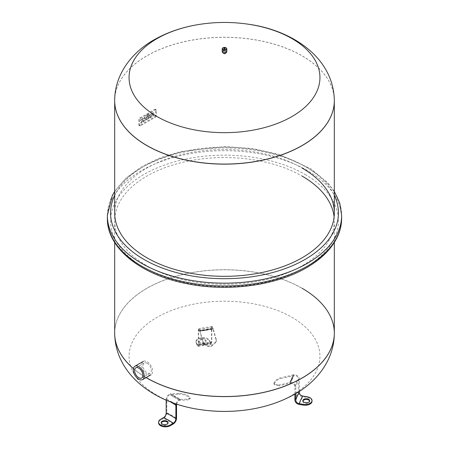 <?xml version="1.0" encoding="UTF-8"?>
<svg xmlns="http://www.w3.org/2000/svg" width="449" height="449" viewBox="0 0 449 449"><rect width="100%" height="100%" fill="white"/><g stroke="black" fill="none" stroke-linecap="round" stroke-linejoin="round"><path stroke-width="0.34" stroke-dasharray="2.25 1.68" d="M334.32 100.699A109.82 63.404 0 0 0 302.155 55.912A109.82 63.404 0 0 0 182.507 42.161A109.82 63.404 0 0 0 114.68 100.699M201.702 338.928A3.429 1.981 180 0 1 206.024 340.842A3.429 1.981 180 0 1 203.481 342.755A3.429 1.981 180 0 1 199.16 340.842A3.429 1.981 180 0 1 201.702 338.928M203.481 343.502A3.429 1.981 0 0 0 206.024 341.588A3.429 1.981 0 0 0 201.702 339.674A3.429 1.981 0 0 0 199.16 341.588A3.429 1.981 0 0 0 203.481 343.502M211.12 346.589L216.266 341.891L216.182 339.298L216.339 341.341L211.193 346.039C207.073 346.297 204.312 344.737 202.92 341.352L202.847 341.902C204.239 345.287 207 346.847 211.12 346.589M198.929 329.448L212.158 327.405A3.547 0.752 81.2 0 0 211.799 328.926L211.799 342.379A68.809 39.725 180 0 1 198.537 344.428L198.537 330.98A3.547 0.752 81.2 0 1 198.929 329.448A3.547 0.752 81.2 0 1 199.811 331.048L199.816 331.07A129.565 27.378 -98.8 0 0 202.847 341.902M199.816 331.07A68.809 30.251 165.1 0 0 206.405 330.206A68.809 34.719 -16.1 0 1 199.811 331.048L206.405 330.206A68.809 30.251 165.1 0 0 213.073 329.022A129.565 27.378 -98.8 0 0 216.104 339.854M206.405 330.206L213.073 329.01A68.809 34.719 -16.1 0 1 206.405 330.206M213.073 329.022L213.073 329.01A3.547 0.752 81.2 0 0 212.158 327.405M216.182 339.298A128.644 27.187 -98.8 0 1 213.185 328.584L199.923 330.638A128.644 27.187 -98.8 0 0 202.92 341.352M197.347 344.854L196.258 342.508A6.864 3.962 180 0 1 196.022 341.481A6.864 3.962 180 0 1 201.988 337.553A6.864 3.962 180 0 1 209.515 340.454L210.603 342.8A64.235 37.082 180 0 1 197.347 344.854L197.902 345.489L198.301 343.917L198.301 330.464A4.468 0.943 81.2 0 1 198.795 328.539A4.468 0.943 81.2 0 1 199.9 330.554L199.912 330.593M198.301 343.917A67.894 39.198 0 0 0 211.558 341.863L211.558 328.415A4.468 0.943 81.2 0 1 212.012 326.496A4.468 0.943 81.2 0 1 213.163 328.505L213.174 328.545M198.537 344.428L198.037 346.398L197.347 345.601A64.235 37.082 0 0 0 210.603 343.547L211.322 344.338L211.799 342.379M210.603 343.547L209.515 341.201A6.864 3.962 0 0 0 201.988 338.299A6.864 3.962 0 0 0 196.022 342.228A6.864 3.962 0 0 0 196.258 343.255L197.347 345.601M211.558 341.863L211.182 343.434L210.603 342.8M302.895 401.075A3.429 1.981 0 0 0 302.834 401.445A3.429 1.981 0 0 0 305.82 403.41A3.429 1.981 0 0 0 309.58 401.962A3.429 1.981 0 0 0 309.698 401.445A3.429 1.981 0 0 0 309.636 401.075M274.44 383.149L274.277 384.681L278.795 385.753L278.515 384.995L273.997 383.929L274.159 382.396C275.591 379.961 278.228 378.277 282.067 377.34L282.348 378.097C278.503 379.029 275.871 380.713 274.44 383.149M294.875 400.053A68.809 39.725 180 0 1 298.428 392.398L298.428 378.945A3.547 2.795 -155.1 0 0 293.68 375.538L293.657 375.544A129.565 102.181 24.9 0 1 282.348 378.097M293.657 375.544A68.809 31.026 -105.5 0 1 292.035 379.646A68.809 28.753 78.7 0 0 293.68 375.538L290.116 383.199A129.565 102.181 24.9 0 1 278.795 385.753M290.105 383.199L290.127 383.193A68.809 28.753 78.7 0 0 292.035 379.646A68.809 31.026 -105.5 0 1 290.105 383.199M278.515 384.995A128.644 101.457 24.9 0 0 289.7 382.469L293.253 374.814A128.644 101.457 24.9 0 1 282.067 377.34M299.32 391.371L299.32 379.085A4.468 3.525 -155.1 0 0 293.337 374.797L293.298 374.803M295.768 393.565L295.768 386.741A4.468 3.525 -155.1 0 0 289.785 382.453L289.745 382.458M294.875 394.082L294.875 386.6A3.547 2.795 -155.1 0 0 290.127 383.193M298.428 392.398C298.697 394.71 300.179 396.186 302.873 396.821A64.235 37.082 0 0 0 299.32 404.476M312.027 401.277A6.864 3.962 0 0 0 306.936 397.449L302.873 396.821M302.155 288.297A109.82 63.404 0 0 0 182.474 274.552A109.82 63.404 0 0 0 114.68 333.13A109.82 63.404 180 0 1 182.474 274.552A109.82 63.404 180 0 1 302.155 288.297A109.82 63.404 180 0 1 334.32 333.13M133.42 368.55A109.82 63.404 0 0 0 146.149 377.553A109.82 63.404 180 0 1 133.42 368.55M334.32 100.744A109.82 63.404 0 0 0 302.155 55.912A109.82 63.404 0 0 0 182.474 42.167A109.82 63.404 0 0 0 114.68 100.744M225.185 48.627A0.685 0.398 0 0 0 224.983 48.346A0.685 0.398 0 0 0 224.017 48.346M223.529 53.667A1.375 0.791 0 0 0 225.028 53.841A1.375 0.791 0 0 0 225.875 53.105A1.375 0.791 0 0 0 225.471 52.55A1.375 0.791 0 0 0 223.972 52.376A1.375 0.791 0 0 0 223.125 53.105A1.375 0.791 0 0 0 223.529 53.667M150.892 116.493L149.478 115.859A2.122 1.224 -60 0 1 151.964 113.76A2.122 1.224 -60 0 1 152.183 115.758A2.907 1.678 -60 0 1 149.607 117.947L149.607 117.105A2.15 1.24 120 0 0 150.892 116.493L150.712 116.386A2.15 1.24 -60 0 1 149.427 116.998L149.427 117.84A2.907 1.678 120 0 0 152.003 115.651A2.122 1.224 120 0 0 151.779 113.653A2.122 1.224 120 0 0 149.298 115.752L150.712 116.386M151.436 115.612A0.881 0.505 120 0 0 151.347 114.781A0.881 0.505 120 0 0 150.522 115.202L151.251 115.505A0.881 0.505 120 0 0 151.161 114.68A0.881 0.505 120 0 0 150.342 115.096L151.251 115.505M152.402 113.653A0.645 0.37 -60 0 1 152.856 113.917L152.856 116.111L153.586 115.69L153.586 113.165A1.723 0.993 120 0 0 153.266 112.688A1.723 0.993 120 0 0 152.688 112.648L152.312 112.867L152.312 113.709M152.492 113.816L152.492 112.974L152.873 112.755A1.723 0.993 -60 0 1 153.446 112.794A1.723 0.993 -60 0 1 153.766 113.271L153.766 115.797L153.042 116.218L153.042 114.024A0.645 0.37 120 0 0 152.587 113.76M148.327 118.94L148.327 116.566L147.962 116.779L148.327 115.365A0.516 0.297 120 0 0 147.962 115.152L147.962 114.315A1.538 0.887 -60 0 1 148.731 114.242A1.538 0.887 -60 0 1 149.051 114.944L149.057 118.519L148.148 118.833L148.872 118.413L148.872 114.837A1.538 0.887 120 0 0 148.552 114.136A1.538 0.887 120 0 0 147.783 114.214L147.783 115.045A0.516 0.297 -60 0 1 148.148 115.258L147.783 115.831L147.783 116.673L148.148 116.465L148.148 118.833M147.575 114.54L147.575 119.372L146.61 119.928L146.61 115.101L147.575 114.54L146.43 114.995L146.43 119.827L147.39 119.266L147.39 114.439M141.654 121.954L141.654 122.79L140.924 123.211L140.924 122.369A1.543 0.892 -60 0 1 141.289 121.224A1.543 0.892 -60 0 1 141.244 121.202A1.543 0.892 -60 0 1 140.924 120.495L140.924 119.653L141.654 119.232L141.654 120.074A0.516 0.297 120 0 0 142.378 119.653L142.378 118.811L143.108 118.39L143.108 119.232A1.543 0.892 -60 0 1 142.743 120.383A1.543 0.892 -60 0 1 142.788 120.405A1.543 0.892 -60 0 1 143.108 121.112L143.108 121.954L142.378 122.369L142.378 121.533A0.516 0.297 120 0 0 141.654 121.954L141.469 121.847A0.516 0.297 -60 0 1 142.198 121.426L142.198 122.268L142.928 121.847L142.928 121.005A1.543 0.892 120 0 0 142.608 120.298A1.543 0.892 120 0 0 142.563 120.276A1.543 0.892 120 0 0 142.928 119.125L142.928 118.289L142.198 118.704L142.198 119.546A0.516 0.297 -60 0 1 141.469 119.967L141.469 119.125L140.739 119.546L140.739 120.388A1.543 0.892 120 0 0 141.059 121.095A1.543 0.892 120 0 0 141.104 121.118A1.543 0.892 120 0 0 140.739 122.268L140.739 123.11L141.469 122.689L141.469 121.847M143.472 119.327A2.122 1.224 -60 0 1 145.953 117.228A2.122 1.224 -60 0 1 146.172 119.226A2.907 1.678 -60 0 1 143.601 121.415L143.601 120.573A2.15 1.24 120 0 0 144.887 119.962L144.701 119.861A2.15 1.24 -60 0 1 143.416 120.467L143.416 121.309A2.907 1.678 120 0 0 145.992 119.12A2.122 1.224 120 0 0 145.773 117.122A2.122 1.224 120 0 0 143.287 119.221M145.425 119.08A0.881 0.505 120 0 0 145.336 118.255A0.881 0.505 120 0 0 144.516 118.671L145.246 118.974A0.881 0.505 120 0 0 145.156 118.149A0.881 0.505 120 0 0 144.331 118.564L145.246 118.974M154.72 116.757A1.285 0.741 120 0 0 155.629 115.18L155.629 109.904A1.285 0.741 120 0 0 155.365 109.315A1.285 0.741 120 0 0 154.72 109.376L139.718 118.036A1.285 0.741 120 0 0 138.808 119.614L138.808 124.895A1.285 0.741 120 0 0 139.078 125.484A1.285 0.741 120 0 0 139.718 125.417L154.72 116.757L155.449 117.178L140.447 125.838A1.285 0.741 -60 0 1 139.802 125.905A1.285 0.741 -60 0 1 139.538 125.316L139.538 120.035A1.285 0.741 -60 0 1 140.447 118.457L155.449 109.797A1.285 0.741 -60 0 1 156.095 109.736A1.285 0.741 -60 0 1 156.359 110.325L156.359 115.601A1.285 0.741 -60 0 1 155.449 117.178M147.171 374.359A7.712 4.451 60 0 1 142.131 367.563A7.712 4.451 60 0 1 143.315 361.383A7.712 4.451 60 0 1 147.171 361.765A7.712 4.451 60 0 1 152.205 368.562A7.712 4.451 60 0 1 151.027 374.741A7.712 4.451 60 0 1 147.171 374.359M147.171 363.258A5.882 3.396 -120 0 0 144.23 362.972A5.882 3.396 -120 0 0 143.326 367.68A5.882 3.396 -120 0 0 147.171 372.861A5.882 3.396 -120 0 0 150.112 373.153A5.882 3.396 -120 0 0 151.01 368.444A5.882 3.396 -120 0 0 147.171 363.258M161.27 422.98A3.429 1.981 0 0 0 161.208 423.356A3.429 1.981 0 0 0 162.218 424.76A3.429 1.981 0 0 0 165.956 425.186A3.429 1.981 0 0 0 168.072 423.356A3.429 1.981 0 0 0 168.01 422.98M187.94 396.529C184.735 394.811 181.621 394.02 178.601 394.149L178.803 393.318C181.828 393.189 184.943 393.986 188.148 395.704L190.258 398.022L188.513 398.92L188.305 399.75L190.05 398.852L187.94 396.529M176.637 404.027A3.547 2.049 -60 0 1 180.01 400.233L180.015 400.233A129.565 74.803 120 0 0 188.305 399.75M180.027 400.233A68.809 53.453 90.7 0 1 175.059 397.741A68.809 51.983 -95.4 0 0 180.01 400.233L175.059 397.741L170.311 394.626A129.565 74.803 120 0 0 178.601 394.149M170.317 394.626L170.311 394.626A68.809 51.983 -95.4 0 0 175.059 397.741A68.809 53.453 90.7 0 1 170.317 394.626A3.547 2.049 -60 0 0 166.826 399.307L166.826 412.754A68.809 39.725 180 0 1 176.536 418.361M178.803 393.318A128.644 74.27 120 0 1 170.614 393.784L180.324 399.391A128.644 74.27 120 0 0 188.513 398.92M176.092 403.847A4.468 2.576 -60 0 1 180.262 399.391L180.29 399.391M166.175 400.093L166.175 399.683A4.468 2.576 -60 0 1 170.553 393.79L170.586 393.784M173.28 423.974A64.235 37.082 0 0 0 163.571 418.367C165.546 417.014 166.63 415.14 166.826 412.754M163.571 418.367L160.596 420.084A6.864 3.962 0 0 0 158.587 422.891M334.095 216.934A109.82 63.404 180 0 1 334.32 220.953A109.82 63.404 180 0 1 266.526 279.531A109.82 63.404 180 0 1 146.845 265.786A109.82 63.404 180 0 1 114.68 220.953A109.82 63.404 180 0 1 182.474 162.375A109.82 63.404 180 0 1 302.155 176.12M114.68 242.477L114.68 212.921A109.82 63.404 180 0 1 182.474 154.344A109.82 63.404 180 0 1 302.155 168.089M334.32 100.66A109.82 63.404 0 0 0 302.155 55.828A109.82 63.404 0 0 0 146.845 55.828A109.82 63.404 0 0 0 114.68 100.66M247.82 24.139A95.441 55.098 0 0 0 201.18 24.139M213.185 328.584A67.894 29.847 -14.9 0 1 199.923 330.638M199.9 330.554A67.894 34.259 163.9 0 0 213.163 328.505M198.301 330.464A67.894 39.198 0 0 0 211.558 328.415M211.799 328.926A68.809 39.725 180 0 1 198.537 330.98M209.515 341.201L209.515 340.454M196.258 343.255L196.258 342.508M289.7 382.469A67.894 30.611 74.5 0 0 293.253 374.814M293.337 374.797A67.894 28.371 -101.3 0 1 289.785 382.453M299.32 379.085A67.894 39.198 0 0 0 295.768 386.741M294.875 386.6A68.809 39.725 180 0 1 298.428 378.945M306.936 397.449L306.936 396.703M334.32 333.169A109.82 63.404 0 0 0 302.155 288.376A109.82 63.404 0 0 0 146.845 288.376A109.82 63.404 0 0 0 114.68 333.169M247.82 409.735A95.441 55.098 0 0 0 291.985 395.266A95.441 55.098 0 0 0 291.985 317.342A95.441 55.098 0 0 0 157.015 317.342A95.441 55.098 0 0 0 157.015 395.266A95.441 55.098 0 0 0 201.18 409.735M133.409 368.623A109.82 63.404 0 0 0 146.077 377.598M226.032 47.83A2.29 1.319 0 0 0 222.884 47.875M222.21 51.798A2.29 1.319 180 0 1 222.884 50.866A2.29 1.319 180 0 1 226.116 50.866A2.29 1.319 180 0 1 226.79 51.798M225.954 52.825A2.06 1.19 0 0 0 225.954 51.147A2.06 1.19 0 0 0 223.046 51.147A2.06 1.19 0 0 0 222.968 52.78M225.471 52.735A1.375 0.791 0 0 0 225.875 52.174A1.375 0.791 0 0 0 225.471 51.613A1.375 0.791 0 0 0 223.529 51.613A1.375 0.791 0 0 0 223.125 52.174A1.375 0.791 0 0 0 223.529 52.735A1.375 0.791 0 0 0 225.471 52.735M225.634 52.64A1.6 0.926 180 0 1 223.366 52.64A1.6 0.926 180 0 1 223.366 51.332A1.6 0.926 180 0 1 225.634 51.332A1.6 0.926 180 0 1 225.634 52.64M156.359 115.601L155.629 115.18M156.359 110.325L155.629 109.904M155.449 109.797L154.72 109.376M140.447 118.457L139.718 118.036M139.538 120.035L138.808 119.614M139.538 125.316L138.808 124.895M140.447 125.838L139.718 125.417M170.614 393.784A67.894 52.741 -89.3 0 0 180.324 399.391M180.262 399.391A67.894 51.293 84.6 0 1 170.553 393.79M170.182 401.726A67.894 39.198 0 0 0 166.175 399.683M166.826 399.307A68.809 39.725 180 0 1 176.536 404.908M160.596 420.084L160.596 419.338M305.067 174.437A113.934 65.779 180 0 1 305.067 267.464A113.934 65.779 180 0 1 143.933 267.464A113.934 65.779 180 0 1 143.933 174.437A113.934 65.779 180 0 1 305.067 174.437M107.362 218.337A117.138 67.631 180 0 1 141.671 170.513A117.138 67.631 180 0 1 307.329 170.513A117.138 67.631 180 0 1 341.638 218.337M107.362 215.537A117.138 67.631 180 0 1 141.671 167.713A117.138 67.631 180 0 1 307.329 167.713A117.138 67.631 180 0 1 341.638 215.537M114.68 195.394A113.934 65.779 180 0 1 143.933 166.405A113.934 65.779 180 0 1 305.067 166.405A113.934 65.779 180 0 1 334.32 195.394M206.024 341.588L206.024 340.842M216.266 341.891L216.339 341.341M212.012 326.496L198.795 328.539M198.037 346.398L211.322 344.338M197.902 345.489L211.182 343.434M199.16 341.588L199.16 340.842M196.022 342.228L196.022 341.481M302.834 401.445L302.834 400.699M274.277 384.681L273.997 383.929M309.698 401.445L309.698 400.699M334.32 242.477L334.32 220.953M225.875 53.105L225.875 52.174L225.516 52.628L223.125 52.174L223.125 53.105M156.095 109.736L155.365 109.315M139.802 125.905L139.078 125.484M135.817 367.826L144.23 362.972M141.699 378.013L150.112 373.153M161.208 423.356L161.208 422.61M190.05 398.852L190.258 398.022M168.072 423.356L168.072 422.61M334.32 191.397L327.826 182.889L310.618 168.644L279.177 154.467L252.882 148.591L224.955 146.554L180.324 151.605L160.113 157.829L142.333 166.248L126.203 177.866L114.68 191.397M114.68 212.921L114.68 220.953"/><path stroke-width="0.67" d="M114.68 100.699A109.82 63.404 0 0 0 114.68 100.744A109.82 63.404 0 0 0 146.845 145.577A109.82 63.404 0 0 0 266.526 159.322A109.82 63.404 0 0 0 334.32 100.744A109.82 63.404 0 0 0 334.32 100.699M309.58 401.21A3.429 1.981 180 0 1 305.82 402.663A3.429 1.981 180 0 1 302.834 400.699A3.429 1.981 180 0 1 302.952 400.188A3.429 1.981 180 0 1 306.718 398.734A3.429 1.981 180 0 1 309.698 400.699A3.429 1.981 180 0 1 309.58 401.21M309.636 401.075A3.429 1.981 0 0 0 306.392 399.464A3.429 1.981 0 0 0 302.952 400.935A3.429 1.981 0 0 0 302.895 401.075M302.873 396.074L306.936 396.703A6.864 3.962 180 0 1 312.027 400.53A6.864 3.962 180 0 1 303.384 404.358L299.32 403.73A64.235 37.082 180 0 1 302.873 396.074C300.718 395.563 299.534 394.385 299.32 392.533L299.32 391.371M299.32 392.533A67.894 39.198 0 0 0 295.768 400.188L295.768 393.565M294.875 394.082L294.875 400.053C295.145 402.366 296.626 403.842 299.32 404.476L303.384 405.105A6.864 3.962 0 0 0 312.027 401.277L312.027 400.53M295.768 400.188C295.981 402.04 297.165 403.219 299.32 403.73M146.077 377.598A109.82 63.404 0 0 0 146.845 378.041A109.82 63.404 0 0 0 302.155 378.041A109.82 63.404 0 0 0 334.32 333.209L334.32 333.13A109.82 63.404 180 0 1 266.526 391.708A109.82 63.404 180 0 1 146.845 377.963A109.82 63.404 180 0 1 146.149 377.553A109.82 63.404 0 0 0 146.845 377.963A109.82 63.404 0 0 0 266.526 391.708A109.82 63.404 0 0 0 334.32 333.13A109.82 63.404 0 0 0 302.155 288.297M114.68 333.169A109.82 63.404 0 0 0 114.68 333.209L114.68 333.13A109.82 63.404 0 0 0 133.42 368.55A109.82 63.404 180 0 1 114.68 333.13L114.68 242.477M114.68 100.744A109.82 63.404 0 0 0 146.845 145.577A109.82 63.404 0 0 0 266.526 159.322A109.82 63.404 0 0 0 334.32 100.744L334.32 100.66A109.82 63.404 0 0 1 302.155 145.493A109.82 63.404 0 0 1 146.845 145.493A109.82 63.404 0 0 1 114.68 100.66L114.68 212.921A109.82 63.404 180 0 0 146.845 257.754A109.82 63.404 180 0 0 266.526 271.499A109.82 63.404 180 0 0 334.32 212.921L334.32 100.744M224.017 48.346A0.685 0.398 0 0 0 223.815 48.627A0.685 0.398 0 0 0 224.017 48.902A0.685 0.398 0 0 0 224.983 48.902A0.685 0.398 0 0 0 225.185 48.627A0.685 0.685 0 0 0 224.842 48.032A0.685 0.685 0 0 0 223.815 48.627M138.758 366.625A7.712 4.451 -120 0 0 134.902 366.244A7.712 4.451 -120 0 0 133.723 372.417A7.712 4.451 -120 0 0 138.758 379.214A7.712 4.451 -120 0 0 142.614 379.596A7.712 4.451 -120 0 0 143.792 373.416A7.712 4.451 -120 0 0 138.758 366.625M138.758 377.721A5.882 3.396 60 0 1 134.919 372.535A5.882 3.396 60 0 1 135.817 367.826A5.882 3.396 60 0 1 138.758 368.118A5.882 3.396 60 0 1 142.597 373.299A5.882 3.396 60 0 1 141.699 378.013A5.882 3.396 60 0 1 138.758 377.721M162.218 424.008A3.429 1.981 180 0 1 161.208 422.61A3.429 1.981 180 0 1 163.329 420.78A3.429 1.981 180 0 1 167.067 421.207A3.429 1.981 180 0 1 168.072 422.61A3.429 1.981 180 0 1 165.956 424.44A3.429 1.981 180 0 1 162.218 424.008M168.01 422.98A3.429 1.981 0 0 0 167.067 421.953A3.429 1.981 0 0 0 163.632 421.459A3.429 1.981 0 0 0 161.27 422.98M173.28 423.227L170.306 424.945A6.864 3.962 180 0 1 162.824 425.804A6.864 3.962 180 0 1 158.587 422.144A6.864 3.962 180 0 1 160.596 419.338L163.571 417.621A64.235 37.082 180 0 1 173.28 423.227C174.857 422.139 175.727 420.646 175.885 418.732L175.885 405.284A4.468 2.576 -60 0 1 176.092 403.847M158.587 422.144L158.587 422.891A6.864 3.962 0 0 0 162.824 426.55A6.864 3.962 0 0 0 170.306 425.691L173.28 423.974C175.25 422.616 176.339 420.747 176.536 418.361L176.536 404.908A3.547 2.049 -60 0 1 176.637 404.027M175.885 418.732A67.894 39.198 0 0 0 166.175 413.131L166.175 400.093M166.175 413.131C166.018 415.039 165.153 416.537 163.571 417.621M302.155 168.089A109.82 63.404 180 0 1 334.32 212.921M302.155 176.12A109.82 63.404 180 0 1 334.095 216.934M157.015 116.532A95.441 55.098 0 0 0 291.985 116.532A95.441 55.098 0 0 0 291.985 38.608A95.441 55.098 0 0 0 247.82 24.139A161.982 161.982 0 0 0 201.18 24.139A95.441 55.098 0 0 0 157.015 38.608A95.441 55.098 0 0 0 157.015 116.532M303.384 405.105L303.384 404.358M247.82 409.735A161.982 161.982 0 0 1 201.18 409.735A95.441 55.098 0 0 0 247.82 409.735C265.23 407.226 280.922 402.001 294.903 394.07C317.263 381.549 334.353 359.312 334.32 333.209A109.82 63.404 0 0 0 334.32 333.169M201.18 409.735C156.078 403.78 115.152 375.589 114.68 333.209A109.82 63.404 0 0 0 133.409 368.623M223.046 47.785A2.06 1.19 180 0 1 225.954 47.785A2.06 1.19 180 0 1 225.954 49.463A2.06 1.19 180 0 1 223.046 49.463A2.06 1.19 180 0 1 223.046 47.785M222.884 47.875A2.29 1.319 0 0 0 222.21 48.812A2.29 1.319 0 0 0 222.884 49.744A2.29 1.319 0 0 0 226.116 49.744A2.29 1.319 0 0 0 226.79 48.812A2.29 1.319 0 0 0 226.116 47.875A2.29 1.319 0 0 0 226.032 47.83M226.116 52.735A2.29 1.319 180 0 1 222.884 52.735A2.29 1.319 180 0 1 222.21 51.798L222.21 48.812L222.929 47.774C224.831 47.044 226.116 47.392 226.79 48.812L226.79 51.798A2.29 1.319 180 0 1 226.116 52.735M222.968 52.78A2.06 1.19 0 0 0 225.954 52.825M175.885 405.284A67.894 39.198 0 0 0 170.182 401.726M170.306 425.691L170.306 424.945M107.362 218.337C106.89 247.803 140.195 274.485 185.656 283.448C226.812 292.181 275.753 285.845 306.667 267.626C320.872 259.393 330.919 249.543 336.801 238.077C340.011 231.673 341.622 225.095 341.638 218.337A117.138 67.631 180 0 1 307.329 266.162A117.138 67.631 180 0 1 141.671 266.162A117.138 67.631 180 0 1 107.362 218.337L107.362 215.537A117.138 67.631 180 0 0 141.671 263.355A117.138 67.631 180 0 0 307.329 263.355A117.138 67.631 180 0 0 341.638 215.537L339.781 203.223L334.32 191.397M334.32 195.394A113.934 65.779 180 0 1 305.067 259.432A113.934 65.779 180 0 1 167.146 269.759A113.934 65.779 180 0 1 114.68 195.394M201.18 24.139C183.77 26.648 168.078 31.873 154.097 39.804C131.462 52.499 114.596 74.871 114.68 100.66M247.82 24.139C292.815 30.128 333.747 58.05 334.32 100.66M334.32 333.13L334.32 242.477M226.79 51.798L226.072 52.836C224.169 53.566 222.884 53.218 222.21 51.798M134.902 366.244L143.315 361.383M142.614 379.596L151.027 374.741M114.68 191.397L112.199 195.798L107.362 215.537M341.638 215.537L341.638 218.337"/></g></svg>

